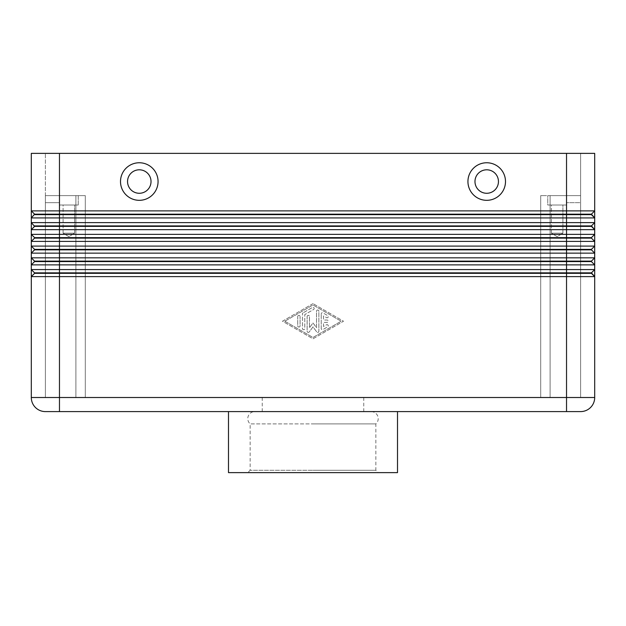<?xml version="1.0" encoding="UTF-8"?>
<svg xmlns="http://www.w3.org/2000/svg" width="626" height="626" viewBox="0 0 626 626"><rect width="100%" height="100%" fill="white"/><g stroke="black" fill="none" stroke-linecap="round" stroke-linejoin="round"><path stroke-width="0.47" stroke-dasharray="3.13 2.35" d="M247.786 472.63L313 472.63L247.786 472.63L250.134 470.282L313 470.282L250.134 470.282L250.134 423.888L313 423.888L250.134 423.888A7.042 7.042 0 0 1 254.829 411.595L371.171 411.595L254.829 411.595M371.171 411.595A7.042 7.042 0 0 1 375.866 423.888L313 423.888L375.866 423.888L375.866 470.282L313 470.282L375.866 470.282L378.214 472.63L228.49 472.63M584.128 214.64L591.413 214.64L594.7 217.926L31.3 217.926L31.3 210.884L34.587 214.17L31.3 217.926L34.587 214.64L584.128 214.64M31.3 264.876L34.587 261.59L31.3 257.834L594.7 257.834L591.413 261.12L594.7 257.834L591.413 261.12L34.587 261.12L31.3 257.834L31.3 253.139L34.587 249.383L31.3 246.096L594.7 246.096L591.413 249.383L594.7 246.096L591.413 249.383L34.587 249.383L31.3 246.096L31.3 241.401L34.587 237.645L31.3 234.359L594.7 234.359L591.413 237.645L594.7 234.359L591.413 237.645L34.587 237.645L31.3 234.359L31.3 229.664L34.587 225.908L31.3 222.621L594.7 222.621L591.413 225.908L594.7 222.621L591.413 225.908L34.587 225.908L31.3 222.621L31.3 217.926L34.587 214.17L31.3 210.884L594.7 210.884L591.413 214.17L594.7 210.884L591.413 214.17L34.587 214.17L31.3 210.884L31.3 153.37L594.7 153.37L594.7 229.664L31.3 229.664L31.3 222.621L34.587 225.908L31.3 229.664L34.587 226.377L591.413 226.377L594.7 229.664L594.7 241.401L31.3 241.401L31.3 234.359L34.587 237.645L31.3 241.401L34.587 238.115L591.413 238.115L594.7 241.401L594.7 253.139L31.3 253.139L31.3 246.096L34.587 249.383L31.3 253.139L34.587 249.852L591.413 249.852L594.7 253.139L594.7 264.876L31.3 264.876L31.3 257.834L34.587 261.12L31.3 264.876L34.587 261.59L591.413 261.59L594.7 264.876M594.7 269.571L591.413 272.858L594.7 269.571L591.413 272.858L59.47 272.858L59.47 276.614L31.3 276.614L31.3 269.571L34.587 272.858L31.3 276.614L34.587 273.327L591.413 273.327L594.7 276.614L59.47 276.614L59.47 397.51L45.385 397.51L45.385 195.625L45.385 397.51L59.47 397.51L59.47 195.625L78.25 195.625L78.25 205.015L59.47 205.015L59.47 195.625L78.25 195.625L78.25 205.015L59.47 205.015L59.47 195.625L59.47 397.51L580.615 397.51L580.615 202.667L580.615 397.51L566.53 397.51L566.53 202.667L566.53 397.51L594.7 397.51A14.085 14.085 0 0 1 580.615 411.595L45.385 411.595A14.085 14.085 0 0 1 31.3 397.51L31.3 276.614L34.587 273.327L31.3 269.571L594.7 269.571L594.7 397.51A14.085 14.085 0 0 1 590.576 407.471M566.53 411.595L566.53 153.37L580.615 153.37L45.385 153.37L59.47 153.37L59.47 272.858L34.587 272.858L34.587 273.327M543.454 195.625L550.097 195.625L540.707 195.625L540.707 397.51L550.097 397.51L540.707 397.51L540.707 195.625L543.454 195.625M82.546 397.51L540.707 397.51L540.707 195.625L566.53 195.625L566.53 205.015L547.75 205.015L547.75 195.625L566.53 195.625L566.53 205.015L547.75 205.015L547.75 195.625L566.53 195.625L566.53 202.667L566.53 195.625L540.707 195.625L540.707 397.51L82.546 397.51M75.903 195.625L45.385 195.625L85.293 195.625L82.546 195.625L85.293 195.625L85.293 397.51L85.293 195.625L85.293 397.51L85.293 195.625L45.385 195.625L75.903 195.625L75.903 397.51L45.385 397.51L75.903 397.51L75.903 195.625M551.365 233.185L551.365 205.015L562.915 205.015L562.915 233.185L551.365 233.185L562.915 233.185L557.14 236.651L551.365 233.185L551.365 205.015L562.915 205.015L551.365 205.015L562.915 205.015L562.915 233.185L551.365 233.185L562.915 233.185L557.14 236.651L551.365 233.185M63.085 233.185L63.085 205.015L74.635 205.015L74.635 233.185L63.085 233.185L74.635 233.185L68.86 236.651L63.085 233.185L63.085 205.015L74.635 205.015L63.085 205.015L74.635 205.015L74.635 233.185L63.085 233.185L74.635 233.185L68.86 236.651L63.085 233.185M486.715 193.278A11.737 11.737 0 0 0 498.452 181.54A11.737 11.737 0 0 0 486.715 169.802A11.737 11.737 0 0 0 474.977 181.54A11.737 11.737 0 0 0 486.715 193.278A11.737 11.737 0 0 0 498.452 181.54A11.737 11.737 0 0 0 486.715 169.802A11.737 11.737 0 0 0 474.977 181.54A11.737 11.737 0 0 0 486.715 193.278M486.715 200.32A18.78 18.78 0 0 0 505.495 181.54A18.78 18.78 0 0 0 486.715 162.76A18.78 18.78 0 0 0 467.935 181.54A18.78 18.78 0 0 0 486.715 200.32M139.285 169.802A11.737 11.737 0 0 1 151.023 181.54A11.737 11.737 0 0 1 139.285 193.278A11.737 11.737 0 0 1 127.547 181.54A11.737 11.737 0 0 1 139.285 169.802A11.737 11.737 0 0 1 151.023 181.54A11.737 11.737 0 0 1 139.285 193.278A11.737 11.737 0 0 1 127.547 181.54A11.737 11.737 0 0 1 139.285 169.802A11.737 11.737 0 0 1 151.023 181.54A11.737 11.737 0 0 1 139.285 193.278A11.737 11.737 0 0 1 127.547 181.54A11.737 11.737 0 0 1 139.285 169.802M139.285 200.32A18.78 18.78 0 0 0 158.065 181.54A18.78 18.78 0 0 0 139.285 162.76A18.78 18.78 0 0 0 120.505 181.54A18.78 18.78 0 0 0 139.285 200.32M313 411.595L397.51 411.595L313 411.595M313 397.51L262.247 397.51L313 397.51M397.51 472.63L378.214 472.63M580.615 202.667L580.615 195.625L580.615 202.667L566.53 202.667L580.615 202.667M580.615 195.625L580.615 397.51L580.615 195.625L550.097 195.625L580.615 195.625L580.615 153.37L580.615 195.625L566.53 195.625L566.53 153.37L59.47 153.37L59.47 195.625L78.25 195.625L59.47 195.625L59.47 153.37M550.097 397.51L580.615 397.51L550.097 397.51L550.097 195.625L550.097 397.51M313 303.618L282.483 321.216L313 338.815L343.517 321.216L313 303.618L343.517 321.216L313 338.815L282.483 321.216L313 303.618M59.47 205.015L78.25 205.015L59.47 205.015M547.75 205.015L566.53 205.015L547.75 205.015M45.385 397.51L45.385 195.625L45.385 397.51M45.385 195.625L45.385 153.37L45.385 195.625L59.47 195.625M31.3 269.571L34.587 272.858M594.7 253.139L591.413 249.852L594.7 253.139M594.7 241.401L591.413 238.115L594.7 241.401M591.413 272.858L594.7 276.614M591.413 261.12L591.413 261.59M591.413 249.383L591.413 249.852M591.413 237.645L591.413 238.115M591.413 225.908L594.7 229.664M591.413 214.17L594.7 217.926M34.587 261.12L34.587 261.59M34.587 249.383L34.587 249.852M34.587 237.645L34.587 238.115M34.587 225.908L34.587 226.377M34.587 214.17L34.587 214.64M321.216 328.525L321.216 313.908L321.216 328.525A1.174 1.174 0 0 0 322.977 329.542L327.672 326.835A1.174 1.174 0 0 0 328.102 325.23A1.174 1.174 0 0 0 326.498 324.8L323.564 326.49L323.564 322.39L327.085 322.39A1.174 1.174 0 0 0 328.259 321.216A1.174 1.174 0 0 0 327.085 320.042L323.564 320.042L323.564 315.942L326.498 317.632A1.174 1.174 0 0 0 328.102 317.202A1.174 1.174 0 0 0 327.672 315.598L322.977 312.89A1.174 1.174 0 0 0 321.216 313.908A1.174 1.174 0 0 1 322.977 312.89L327.672 315.598A1.174 1.174 0 0 1 328.102 317.202A1.174 1.174 0 0 1 326.498 317.632L323.564 315.942L323.564 320.042L327.085 320.042A1.174 1.174 0 0 1 328.259 321.216A1.174 1.174 0 0 1 327.085 322.39L323.564 322.39L323.564 326.49L326.498 324.8A1.174 1.174 0 0 1 328.102 325.23A1.174 1.174 0 0 1 327.672 326.835L322.977 329.542A1.174 1.174 0 0 1 321.216 328.525M297.741 316.568A1.174 1.174 0 0 1 298.915 315.394A1.174 1.174 0 0 1 300.089 316.568A1.174 1.174 0 0 0 298.915 315.394A1.174 1.174 0 0 0 297.741 316.568L297.741 325.864A1.174 1.174 0 0 0 298.915 327.038A1.174 1.174 0 0 0 300.089 325.864L300.089 316.568L300.089 325.864A1.174 1.174 0 0 1 298.915 327.038A1.174 1.174 0 0 1 297.741 325.864L297.741 316.568M284.83 321.216L313 304.972L341.17 321.216L313 337.461L284.83 321.216L313 304.972L341.17 321.216L313 337.461L284.83 321.216M302.436 313.908A1.174 1.174 0 0 1 303.023 312.89A1.174 1.174 0 0 0 302.436 313.908L302.436 328.525A1.174 1.174 0 0 0 303.61 329.699A1.174 1.174 0 0 0 304.784 328.525L304.784 314.588L313.587 309.51A1.174 1.174 0 0 0 314.017 307.906A1.174 1.174 0 0 0 312.413 307.476L303.023 312.89L312.413 307.476A1.174 1.174 0 0 1 314.017 307.906A1.174 1.174 0 0 1 313.587 309.51L304.784 314.588L304.784 328.525A1.174 1.174 0 0 1 303.61 329.699A1.174 1.174 0 0 1 302.436 328.525L302.436 313.908M307.131 316.568A1.174 1.174 0 0 1 308.305 315.394A1.174 1.174 0 0 1 309.479 316.568A1.174 1.174 0 0 0 308.305 315.394A1.174 1.174 0 0 0 307.131 316.568L307.131 331.232A1.174 1.174 0 0 0 309.244 331.936L313 326.905L316.756 331.936A1.174 1.174 0 0 0 318.869 331.232L318.869 311.2A1.174 1.174 0 0 0 317.695 310.026A1.174 1.174 0 0 0 316.521 311.2L316.521 327.695L313 322.977L309.479 327.695L309.479 316.568L309.479 327.695L313 322.977L316.521 327.695L316.521 311.2A1.174 1.174 0 0 1 317.695 310.026A1.174 1.174 0 0 1 318.869 311.2L318.869 331.232A1.174 1.174 0 0 1 316.756 331.936L313 326.905L309.244 331.936A1.174 1.174 0 0 1 307.131 331.232L307.131 316.568M31.3 397.51L59.47 397.51L59.47 411.595M45.385 411.595A14.085 14.085 0 0 1 35.424 407.471M45.385 202.667L59.47 202.667L45.385 202.667M566.53 153.37L566.53 195.625M262.247 411.595L262.247 397.51M363.753 397.51L363.753 411.595"/><path stroke-width="0.94" d="M34.587 214.64L591.413 214.64L594.7 217.926L594.7 210.884L591.413 214.17L34.587 214.17L31.3 217.926L594.7 217.926L591.413 214.17M34.587 237.645L34.587 238.115L566.53 238.115L566.53 234.359L31.3 234.359L34.587 237.645L591.413 237.645L594.7 234.359L566.53 234.359L566.53 210.884L594.7 210.884L594.7 153.37L566.53 153.37L566.53 210.884L31.3 210.884L31.3 222.621L34.587 226.377L591.413 226.377L594.7 229.664L594.7 222.621L31.3 222.621L31.3 229.664L594.7 229.664L591.413 225.908L34.587 225.908M34.587 238.115L31.3 241.401L59.47 241.401L59.47 153.37L31.3 153.37L31.3 210.884L34.587 214.17M34.587 249.852L31.3 253.139L594.7 253.139L594.7 246.096L591.413 249.383L34.587 249.383L34.587 249.852L591.413 249.852L594.7 253.139L594.7 257.834L591.413 261.12L34.587 261.12L34.587 261.59L566.53 261.59L566.53 264.876L594.7 264.876L594.7 269.571L31.3 269.571L31.3 276.614L594.7 276.614L594.7 257.834L31.3 257.834L31.3 264.876L566.53 264.876L566.53 272.858L34.587 272.858L31.3 269.571L31.3 264.876L31.3 269.571M591.413 261.12L591.413 261.59L566.53 261.59L566.53 238.115L591.413 238.115L594.7 241.401L594.7 246.096L59.47 246.096L59.47 241.401L594.7 241.401L594.7 229.664M34.587 272.858L34.587 273.327L59.47 273.327L59.47 246.096L31.3 246.096L31.3 257.834L34.587 261.12M34.587 226.377L31.3 229.664L31.3 246.096L34.587 249.383M591.413 225.908L594.7 222.621L594.7 217.926M34.587 261.59L31.3 264.876M34.587 273.327L31.3 276.614L31.3 397.51A14.085 14.085 0 0 0 35.424 407.471A14.085 14.085 0 0 1 31.3 397.51L59.47 397.51L59.47 273.327L591.413 273.327L594.7 276.614L591.413 272.858L566.53 272.858L566.53 411.595L580.615 411.595A14.085 14.085 0 0 0 590.576 407.471A14.085 14.085 0 0 1 580.615 411.595M591.413 272.858L594.7 269.571M486.715 169.802A11.737 11.737 0 0 0 474.977 181.54A11.737 11.737 0 0 0 486.715 193.278A11.737 11.737 0 0 0 498.452 181.54A11.737 11.737 0 0 0 486.715 169.802A11.737 11.737 0 0 0 474.977 181.54A11.737 11.737 0 0 0 486.715 193.278A11.737 11.737 0 0 0 498.452 181.54A11.737 11.737 0 0 0 486.715 169.802M486.715 200.32A18.78 18.78 0 0 1 467.935 181.54A18.78 18.78 0 0 1 486.715 162.76A18.78 18.78 0 0 1 505.495 181.54A18.78 18.78 0 0 1 486.715 200.32M139.285 200.32A18.78 18.78 0 0 1 120.505 181.54A18.78 18.78 0 0 1 139.285 162.76A18.78 18.78 0 0 1 158.065 181.54A18.78 18.78 0 0 1 139.285 200.32M139.285 193.278A11.737 11.737 0 0 1 127.547 181.54A11.737 11.737 0 0 1 139.285 169.802A11.737 11.737 0 0 1 151.023 181.54A11.737 11.737 0 0 1 139.285 193.278M228.49 411.595L228.49 472.63L397.51 472.63L397.51 411.595M45.385 411.595A14.085 14.085 0 0 1 35.424 407.471A14.085 14.085 0 0 0 45.385 411.595L566.53 411.595M59.47 411.595L59.47 397.51L594.7 397.51A14.085 14.085 0 0 1 590.576 407.471A14.085 14.085 0 0 0 594.7 397.51L594.7 276.614M591.413 261.59L594.7 264.876M591.413 249.383L591.413 249.852M591.413 237.645L591.413 238.115M59.47 153.37L566.53 153.37"/></g></svg>
